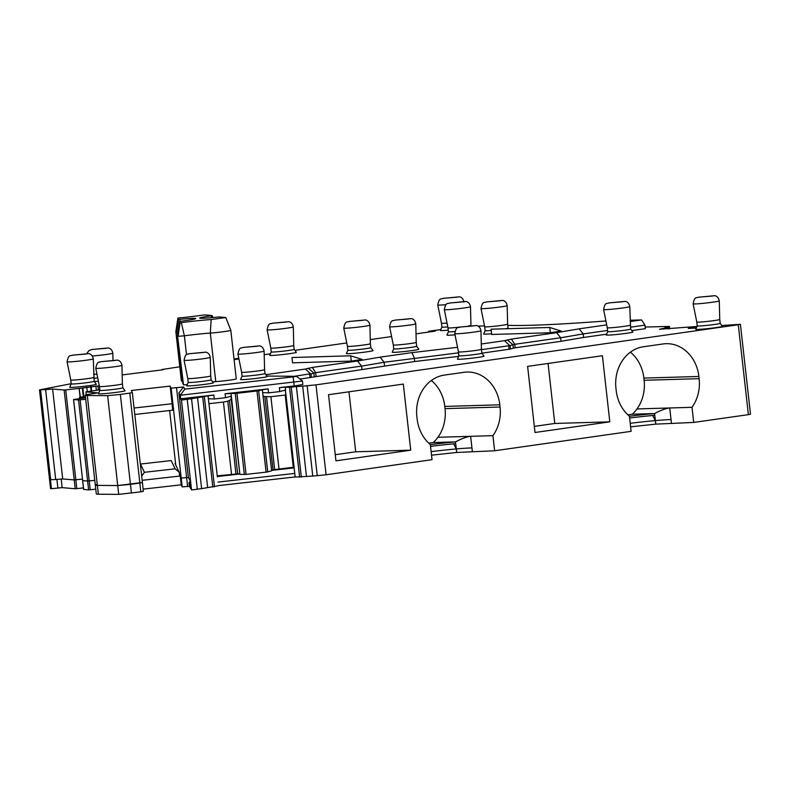 <?xml version="1.0" encoding="UTF-8"?>
<svg xmlns="http://www.w3.org/2000/svg" width="790" height="790" viewBox="0 0 790 790"><rect width="100%" height="100%" fill="white"/><g stroke="black" fill="none" stroke-linecap="round" stroke-linejoin="round"><path stroke-width="1.19" d="M294.068 468.105L285.407 390.882L295.144 477.071L312.761 476.074L302.679 386.162L315.99 384.858L738.294 324.739L748.377 414.651L750.5 414.217L740.418 324.305L738.294 324.739M630.608 426.837L655.759 424.131L693.709 422.433L748.377 414.651M431.528 455.178L456.679 452.473L494.619 450.774L631.111 431.34L629.423 416.221A37.298 31.936 88.3 0 1 616.19 390.477L615.943 388.275A37.298 31.936 88.3 0 1 623.073 359.638A37.298 31.936 88.3 0 1 643.465 346.741L663.067 343.956A37.298 31.936 88.3 0 1 666.128 343.69A37.298 31.936 88.3 0 1 685.661 350.721A37.298 31.936 88.3 0 1 698.893 376.465L643.87 378.084A37.298 31.936 88.3 0 0 630.42 352.152M315.99 384.858L326.082 474.77L432.031 459.681L430.333 444.572A37.298 31.936 88.3 0 1 417.11 418.828L416.863 416.616A37.298 31.936 88.3 0 1 423.993 387.979A37.298 31.936 88.3 0 1 444.375 375.092L463.987 372.297A37.298 31.936 88.3 0 1 467.038 372.031A37.298 31.936 88.3 0 1 486.581 379.062A37.298 31.936 88.3 0 1 499.813 404.806L444.79 406.425A37.298 31.936 88.3 0 0 431.33 380.504M326.082 474.77L312.761 476.074M669.012 328.828L668.844 327.317L665.012 327.317L669.367 326.398L645.163 327.05M721.774 325.51L740.418 324.305M179.518 474.504L181.216 478.069L180.229 476.005L181.216 484.823L182.204 486.877L189.383 486.334L188.988 482.809L190.054 481.475M129.777 393.094L120.366 394.437L130.449 484.349L139.86 483.006L140.857 491.824L143.395 491.301L142.407 482.493L139.86 483.006L130.765 401.913L129.777 393.094L132.325 392.581L142.407 482.493L117.72 485.564L97.377 485.406A26.643 1.323 173.6 0 1 95.323 485.129A26.643 1.323 173.6 0 1 96.765 484.527M85.695 399.246L80.126 399.849L89.221 480.952L94.79 480.34L87.631 481.061L82.683 480.646L87.631 481.061L78.536 399.967L73.529 399.533L85.527 397.755M73.588 399.543L82.674 480.597M65.728 389.904L75.82 479.816L82.456 479.096L74.221 479.925L62.696 478.947L52.614 389.036L64.138 390.013L79.128 388.443L80.116 397.261L85.379 396.481M71.179 383.703L39.5 389.895L45.603 389.589L55.695 479.5L62.696 478.947L74.221 479.925L64.138 390.013M55.695 479.5L49.582 479.807L39.5 389.895M271.553 470.01L293.969 467.176M271.642 470.791L262.635 392.591L268.541 392.867L268.096 388.897L262.32 389.766L262.635 392.591M231.164 396.284L239.874 474.385L231.352 396.126L225.515 397.735L225.071 393.766L236.97 393.301L258.646 390.793L267.741 471.887L271.602 470.81M267.741 471.887L266.092 472.134L256.997 391.04M239.923 474.395L246.065 474.395L266.092 472.134M239.874 474.385L231.223 399.444L227.787 401.172L223.432 402.061L209.153 403.67M217.25 475.847L239.558 473.714M217.378 476.933L208.056 395.899L213.833 395.03L180.693 398.782L180.298 395.257L302.442 381.017L296.546 376.307L293.11 376.879L294.216 385.945L302.837 384.542L302.442 381.017M180.693 398.782L181.463 400.066L191.545 398.723L201.628 488.635L191.545 489.978L189.886 480.044L188.395 477.516L181.216 478.069L171.134 388.157L183.606 387.011L184.85 389.115L293.11 376.879M86.317 394.714L85.952 391.85L99.826 389.845M85.439 396.965L80.116 397.261M163.026 369.769L122.183 374.914M234.038 359.094L238.945 358.956L234.097 359.657M605.92 320.987L605.693 320.987A266.428 13.193 173.6 0 1 507.753 325.322M285.407 390.882L285.615 389.993L279.779 391.593L268.541 392.867M293.288 467.246L285.19 395.079L285.871 394.99M285.19 395.079L270.901 396.699L264.828 396.61L262.991 395.849M258.646 390.793L262.32 389.766M79.128 388.443L80.392 397.232M225.071 393.766L268.096 388.897M79.405 388.413L99.313 385.797M688.327 328.423L696.276 328.077M688.278 328.008L696.968 326.527M696.987 326.468L659.482 329.272L668.844 327.317M430.54 446.36A36.854 1.827 173.6 0 1 455.692 443.664L456.284 448.947A36.854 1.827 -6.4 0 1 471.946 447.9L470.643 436.317L492.93 435.655A37.298 31.936 88.3 0 0 500.06 407.018L499.813 404.806M494.619 450.774L492.93 435.655M428.782 443.19L433.236 442.558A37.298 31.936 88.3 0 0 437.907 437.275A37.298 31.936 88.3 0 0 445.037 408.637L444.79 406.425M629.62 418.019A36.854 1.827 173.6 0 1 654.772 415.313L655.364 420.606A36.854 1.827 -6.4 0 1 671.026 419.559L669.723 407.966L692.01 407.314A37.298 31.936 88.3 0 0 699.14 378.667L698.893 376.465M693.709 422.433L692.01 407.314M627.872 414.839L632.316 414.207A37.298 31.936 88.3 0 0 636.987 408.934A37.298 31.936 88.3 0 0 644.117 380.286L643.87 378.084M410.731 450.182L335.938 460.827L328.522 394.714L403.315 384.068L410.731 450.182L355.707 451.801L335.256 454.714M348.973 391.81L355.707 451.801M609.811 421.84L535.018 432.486L527.611 366.372L602.395 355.727L609.811 421.84L554.787 423.46L534.336 426.373M548.062 363.459L554.787 423.46M437.907 437.275L470.643 436.317C466.673 436.791 461.627 438.648 455.494 441.896L433.236 442.558M636.987 408.934L669.723 407.966C665.763 408.44 660.707 410.306 654.574 413.555L632.316 414.207M430.343 444.602A36.854 1.827 173.6 0 1 455.494 441.896L455.692 443.664M629.423 416.261A36.854 1.827 173.6 0 1 654.574 413.555L654.772 415.313M480.31 353.653A11.544 0.573 173.6 0 1 467.433 355.362A11.544 0.573 173.6 0 1 458.901 355.767A11.544 0.573 173.6 0 1 458.911 355.747L457.43 359.124A13.391 0.662 173.6 0 0 467.137 358.7A13.391 0.662 173.6 0 0 482.256 356.695A13.391 0.662 173.6 0 0 484.033 356.142L481.851 353.179A11.544 0.573 173.6 0 1 481.851 353.189A11.544 0.573 173.6 0 1 480.31 353.653M630.667 329.035A11.544 0.573 173.6 0 1 630.667 329.055A11.544 0.573 173.6 0 1 629.126 329.519A11.544 0.573 173.6 0 1 616.249 331.227A11.544 0.573 173.6 0 1 607.717 331.622A11.544 0.573 173.6 0 1 607.727 331.612L606.246 334.99A13.391 0.662 173.6 0 0 615.953 334.555A13.391 0.662 173.6 0 0 631.072 332.56A13.391 0.662 173.6 0 0 632.849 331.998L630.667 329.045L629.778 306.589C628.791 301.316 624.623 301.257 625.117 301.395L608.843 302.935C607.421 304.061 605.16 301.286 603.609 309.532A13.163 0.652 -6.4 0 0 613.366 309.068A13.163 0.652 -6.4 0 0 628.02 307.122A13.163 0.652 -6.4 0 0 629.778 306.589M718.633 323.811A11.544 0.573 173.6 0 1 705.756 325.519A11.544 0.573 173.6 0 1 697.224 325.924A11.544 0.573 173.6 0 1 697.234 325.905L695.753 329.282A13.391 0.662 173.6 0 0 705.46 328.857A13.391 0.662 173.6 0 0 720.579 326.853A13.391 0.662 173.6 0 0 722.356 326.3L720.174 323.347A11.544 0.573 173.6 0 1 720.174 323.347A11.544 0.573 173.6 0 1 718.633 323.811M458.901 355.767L458.467 351.886A11.544 0.573 -6.4 0 0 467.028 351.481A11.544 0.573 -6.4 0 0 479.876 349.772L481.416 349.318L480.962 330.734C479.974 325.45 475.807 325.391 476.301 325.539L460.027 327.07C458.605 328.196 456.344 325.421 454.793 333.666A13.163 0.652 -6.4 0 0 464.55 333.202A13.163 0.652 -6.4 0 0 479.204 331.257A13.163 0.652 -6.4 0 0 480.962 330.734M607.717 331.622L607.283 327.751A11.544 0.573 -6.4 0 0 615.845 327.346A11.544 0.573 -6.4 0 0 628.692 325.638L630.232 325.174M697.224 325.924L696.79 322.043A11.544 0.573 -6.4 0 0 696.79 322.053A11.544 0.573 -6.4 0 0 705.351 321.639A11.544 0.573 -6.4 0 0 718.199 319.94L719.739 319.476L719.285 300.891C718.298 295.618 714.13 295.549 714.624 295.697L698.35 297.228C696.928 298.363 694.667 295.588 693.116 303.824A13.163 0.652 -6.4 0 0 702.873 303.36A13.163 0.652 -6.4 0 0 717.527 301.415A13.163 0.652 -6.4 0 0 719.285 300.891M134.774 414.474L172.635 410.198L172.121 403.729L170.146 386.103L131.328 390.487L132.325 392.581M134.053 408.035L172.121 403.729M120.366 394.437L107.638 395.652L87.295 395.494A26.643 1.323 173.6 0 1 85.241 395.217A26.643 1.323 173.6 0 1 86.673 394.615L97.713 392.897L86.001 391.87M416.024 333.854L435.27 331.119L428.397 331.316L428.476 332.086M630.114 320.266L641.599 319.93L644.946 325.144L630.46 327.198M607.589 330.457L583.218 333.923L579.159 328.818L606.71 324.897M641.599 319.93L630.144 321.56M481.416 349.308L481.851 353.189L510.458 349.062L510.064 345.536L514.754 344.302L560.683 337.765L561.078 341.29L515.149 347.827L514.754 344.302L511.406 339.098L556.624 332.659L560.683 337.765L583.218 333.923L583.613 337.458L606.601 334.18M556.624 332.659L579.159 328.818M201.628 488.635L218.326 485.761M511.406 339.098L504.553 340.688L509.54 345.418L508.711 345.783L481.456 349.664M510.064 345.536L509.54 345.418M300.022 379.072L414.691 361.504L414.296 357.979L411.985 352.626L457.548 347.304M411.985 352.626L380.069 357.169L384.128 362.274L458.575 352.814M316.069 376.168L315.664 372.643L312.327 367.439L357.534 361L361.593 366.106L384.128 362.274L384.532 365.8M357.534 361L380.069 357.169M311.379 377.413L310.984 373.887L315.664 372.643L361.593 366.106L361.998 369.631M312.327 367.439L305.463 369.039L310.46 373.759L294.581 376.267M310.984 373.887L310.46 373.759M294.176 349.348A11.544 0.573 173.6 0 1 294.186 349.358A11.544 0.573 173.6 0 1 292.636 349.822A11.544 0.573 173.6 0 1 279.769 351.53A11.544 0.573 173.6 0 1 271.237 351.935A11.544 0.573 173.6 0 1 271.237 351.915M293.742 345.487L294.186 349.358L296.369 352.31A13.391 0.662 173.6 0 1 294.581 352.863A13.391 0.662 173.6 0 1 279.463 354.868A13.391 0.662 173.6 0 1 269.755 355.293L271.237 351.925L270.802 348.054A11.544 0.573 -6.4 0 0 270.802 348.064A11.544 0.573 -6.4 0 0 279.354 347.649A11.544 0.573 -6.4 0 0 292.201 345.951L293.742 345.487L293.297 326.902C292.3 321.629 288.133 321.57 288.626 321.708L272.362 323.238C270.94 324.374 268.679 321.599 267.119 329.835A13.163 0.652 -6.4 0 0 276.875 329.371A13.163 0.652 -6.4 0 0 291.54 327.425A13.163 0.652 -6.4 0 0 293.297 326.902M181.295 380.217L175.844 331.672L181.295 380.217L181.898 381.491L182.668 381.54M181.898 381.491L175.844 331.682L177.898 318.123L179.063 317.945A27.532 1.363 -6.4 0 0 203.346 315.062L204.689 314.934A249.551 12.354 173.6 0 1 211.177 315.487L212.194 315.635L211.226 315.822A21.31 1.057 -6.4 0 0 199.633 318.084A21.31 1.057 -6.4 0 0 219.225 316.928L225.802 317.55L211.157 319.535A27.532 1.363 -6.4 0 0 181.374 322.656L180.11 322.755L179.508 321.49L180.762 321.263A21.31 1.057 -6.4 0 0 195.772 318.577A21.31 1.057 -6.4 0 0 179.834 319.328L178.5 319.387L177.898 318.123L175.844 331.672M178.5 319.387L176.447 332.946L177.77 332.965M187.21 384.661L183.507 384.858L182.895 383.584L177.454 335.029M183.507 384.858L177.454 335.049L179.508 321.49L177.454 335.039L182.895 383.584M180.11 322.755L178.056 336.313L184.366 335.809A23.977 1.185 -6.4 0 1 210.308 333.084A12.433 0.612 -6.4 0 0 223.58 331.691A12.433 0.612 -6.4 0 0 230.808 330.319A12.433 0.612 -6.4 0 0 230.808 330.309A12.433 0.612 -6.4 0 0 230.779 330.279M225.802 317.55L230.808 330.309L236.25 378.864A12.433 0.612 -6.4 0 1 229.031 380.237A12.433 0.612 -6.4 0 1 215.749 381.629A23.977 1.185 -6.4 0 0 212.658 381.856M491.656 334.476L491.064 329.193L549.751 327.465L561.196 331.069L550.344 332.748L491.656 334.476M550.344 332.748L549.751 327.465M447.812 326.912A11.544 0.573 173.6 0 1 441.896 327.07A11.544 0.573 173.6 0 1 441.896 327.05L440.425 330.427A13.391 0.662 173.6 0 0 448.256 330.171M454.803 331.533A11.544 0.573 173.6 0 1 448.434 331.731A11.544 0.573 173.6 0 1 448.434 331.711L446.962 335.088A13.391 0.662 173.6 0 0 455.03 334.812M97.723 377.946A11.544 0.573 173.6 0 1 93.803 378.242M98.385 381.185A13.391 0.662 173.6 0 1 94.316 381.531M92.608 381.777A11.544 0.573 173.6 0 1 79.731 383.486A11.544 0.573 173.6 0 1 71.199 383.881A11.544 0.573 173.6 0 1 71.199 383.871L69.727 387.248A13.391 0.662 173.6 0 0 79.434 386.814A13.391 0.662 173.6 0 0 94.543 384.819A13.391 0.662 173.6 0 0 96.331 384.256L94.148 381.303A11.544 0.573 173.6 0 1 92.608 381.777M94.138 381.293A11.544 0.573 173.6 0 1 94.148 381.313L93.26 358.848C92.272 353.574 88.105 353.515 88.589 353.653L72.325 355.194C70.903 356.32 68.641 353.545 67.091 361.79A13.163 0.652 -6.4 0 0 76.847 361.326A13.163 0.652 -6.4 0 0 91.502 359.381A13.163 0.652 -6.4 0 0 93.26 358.848M508.513 328.679L508.059 328.067A11.544 0.573 173.6 0 1 508.069 328.077A11.544 0.573 173.6 0 1 506.518 328.541A11.544 0.573 173.6 0 1 505.235 328.778M491.202 330.477A11.544 0.573 173.6 0 1 485.119 330.654A11.544 0.573 173.6 0 1 485.119 330.635M491.578 333.745A13.391 0.662 173.6 0 1 483.638 334.012L485.119 330.645L484.685 326.774A11.544 0.573 -6.4 0 0 493.237 326.369A11.544 0.573 -6.4 0 0 506.084 324.66L507.624 324.196L507.18 305.621C506.183 300.338 502.015 300.279 502.509 300.417L486.245 301.958C484.823 303.084 482.562 300.309 481.001 308.554A13.163 0.652 -6.4 0 0 490.758 308.09A13.163 0.652 -6.4 0 0 505.422 306.145A13.163 0.652 -6.4 0 0 507.18 305.621M370.816 347.62L370.382 343.739L368.841 344.203A11.544 0.573 -6.4 0 1 355.984 345.911A11.544 0.573 -6.4 0 1 347.432 346.316L347.867 350.187L346.395 353.555A13.391 0.662 173.6 0 0 356.102 353.12A13.391 0.662 173.6 0 0 371.221 351.125A13.391 0.662 173.6 0 0 372.999 350.562L370.816 347.61A11.544 0.573 173.6 0 1 370.816 347.62A11.544 0.573 173.6 0 1 369.276 348.084A11.544 0.573 173.6 0 1 356.399 349.792A11.544 0.573 173.6 0 1 347.867 350.187A11.544 0.573 173.6 0 1 347.876 350.177M415.125 346.731A11.544 0.573 173.6 0 1 402.248 348.439A11.544 0.573 173.6 0 1 393.726 348.844A11.544 0.573 173.6 0 1 393.726 348.825L392.245 352.202A13.391 0.662 173.6 0 0 401.952 351.767A13.391 0.662 173.6 0 0 417.071 349.772A13.391 0.662 173.6 0 0 418.848 349.219L416.666 346.257A11.544 0.573 173.6 0 1 416.666 346.267A11.544 0.573 173.6 0 1 415.125 346.731M121.295 388.255A11.544 0.573 173.6 0 1 108.418 389.964A11.544 0.573 173.6 0 1 99.886 390.359A11.544 0.573 173.6 0 1 99.886 390.349L98.414 393.726A13.391 0.662 173.6 0 0 108.121 393.292A13.391 0.662 173.6 0 0 123.23 391.297A13.391 0.662 173.6 0 0 125.017 390.734L122.835 387.781A11.544 0.573 173.6 0 1 122.835 387.791A11.544 0.573 173.6 0 1 121.295 388.255M211.147 379.822L210.713 375.941L209.172 376.405A11.544 0.573 -6.4 0 1 196.325 378.114A11.544 0.573 -6.4 0 1 187.773 378.519A11.544 0.573 -6.4 0 0 187.773 378.519L188.208 382.4L186.726 385.757A13.391 0.662 173.6 0 0 196.434 385.332A13.391 0.662 173.6 0 0 211.552 383.328A13.391 0.662 173.6 0 0 213.33 382.775L211.147 379.812A11.544 0.573 173.6 0 1 211.147 379.822A11.544 0.573 173.6 0 1 209.607 380.286A11.544 0.573 173.6 0 1 196.73 381.995A11.544 0.573 173.6 0 1 188.208 382.4A11.544 0.573 173.6 0 1 188.208 382.38M265.006 373.551L264.571 369.671L263.031 370.135A11.544 0.573 -6.4 0 1 250.183 371.843A11.544 0.573 -6.4 0 1 241.622 372.248L242.056 376.129L240.585 379.486A13.391 0.662 173.6 0 0 250.292 379.062A13.391 0.662 173.6 0 0 265.41 377.057A13.391 0.662 173.6 0 0 267.188 376.504L265.006 373.542A11.544 0.573 173.6 0 1 265.006 373.551A11.544 0.573 173.6 0 1 263.465 374.016A11.544 0.573 173.6 0 1 250.588 375.724A11.544 0.573 173.6 0 1 242.056 376.129A11.544 0.573 173.6 0 1 242.066 376.109M351.264 361.099L350.671 355.806L362.116 359.411L351.264 361.099L292.577 362.827L291.974 357.534L350.671 355.806M441.896 327.07L441.462 323.189A11.544 0.573 -6.4 0 0 447.031 323.061M448.434 331.731L447.999 327.85A11.544 0.573 -6.4 0 0 459.938 327.09M468.47 325.915A11.544 0.573 -6.4 0 0 469.408 325.747L470.949 325.282L470.494 306.698C469.507 301.425 465.34 301.355 465.824 301.504L449.559 303.034C448.137 304.17 445.876 301.385 444.326 309.631A13.163 0.652 -6.4 0 0 454.082 309.166A13.163 0.652 -6.4 0 0 468.737 307.221A13.163 0.652 -6.4 0 0 470.494 306.698M93.635 374.351A11.544 0.573 -6.4 0 0 96.953 374.095M71.199 383.881L70.764 380.01A11.544 0.573 -6.4 0 0 79.316 379.605A11.544 0.573 -6.4 0 0 92.173 377.897L93.714 377.432M393.726 348.844L393.292 344.963A11.544 0.573 -6.4 0 0 401.843 344.559A11.544 0.573 -6.4 0 0 414.691 342.85L416.231 342.386L415.787 323.811C414.79 318.528 410.622 318.469 411.116 318.607L394.842 320.147C393.42 321.273 391.159 318.498 389.608 326.744A13.163 0.652 -6.4 0 0 399.365 326.28A13.163 0.652 -6.4 0 0 414.019 324.334A13.163 0.652 -6.4 0 0 415.787 323.811M99.886 390.359L99.451 386.488A11.544 0.573 -6.4 0 0 108.003 386.083A11.544 0.573 -6.4 0 0 120.86 384.375L122.391 383.91L121.946 365.326C120.959 360.052 116.792 359.993 117.276 360.131L101.011 361.672C99.589 362.798 97.328 360.023 95.778 368.268A13.163 0.652 -6.4 0 0 105.534 367.804A13.163 0.652 -6.4 0 0 120.189 365.859A13.163 0.652 -6.4 0 0 121.946 365.326M225.515 397.735L214.278 398.999L208.372 398.723M184.85 389.115L180.298 395.257L178.905 392.897L183.606 387.011M266.862 376.06L296.546 376.307M265.845 374.677L305.463 369.039M481.288 344.006L504.553 340.688M191.545 398.723L208.056 395.899M181.463 400.066L191.545 489.978M644.946 325.144L645.341 328.67L631.812 330.595M561.078 341.29L583.613 337.458M515.149 347.827L513.312 348.163L512.917 344.628L507.18 339.858M510.458 349.062L513.312 348.163M414.691 361.504L458.635 356.379M630.213 423.312A36.854 1.827 -6.4 0 1 655.364 420.606L652.659 415.382M431.133 451.653A36.854 1.827 -6.4 0 1 456.284 448.947L453.569 443.723M285.615 389.993L285.299 387.169L279.334 387.633L294.216 385.945M231.124 396.353L231.223 399.444M80.126 399.849L78.536 399.967M171.134 388.157L170.146 386.103M478.078 326.112L484.507 325.924M440.81 329.549L428.397 331.316M391.593 336.56L370.283 339.591M346.751 342.939L294.897 350.326M270.407 353.811L264.206 354.69M238.807 358.314L234.028 358.996M162.977 369.365L179.784 366.787M45.603 389.589L52.614 389.036M182.204 486.877L181.216 478.069L188.395 477.516L178.905 392.897M175.745 465.024L169.633 410.533M285.299 387.169L289.525 387.307L299.617 477.209M306.481 476.498L296.398 386.587L289.525 387.307M296.398 386.587L302.679 386.162M217.941 482.098L294.729 473.417M217.329 476.538L239.696 474.01M271.592 470.406L294.038 467.868M190.864 488.724L190.41 485.208L188.988 482.809M142.161 480.31L179.735 476.064L179.202 472.252L175.034 463.532M140.857 491.824L118.707 494.382L98.365 494.224A26.643 1.323 173.6 0 1 96.311 493.947L95.323 485.129A26.643 1.323 173.6 0 0 97.377 485.406L117.72 485.564L118.707 494.382M131.436 493.158L130.449 484.349L117.72 485.564L107.638 395.652M90.218 489.76L88.618 489.879L87.631 481.061L89.221 480.952L90.218 489.76L95.778 489.158M88.618 489.879L83.661 489.415M83.671 489.454L73.529 399.533M76.808 488.625L75.208 488.743L74.221 479.925L75.82 479.816L76.808 488.625L83.444 487.904M61.195 478.977L62.163 487.637L51.449 488.694L50.57 488.625L49.582 479.807L50.461 479.885L51.449 488.694M75.208 488.743L62.163 487.637M218.336 485.623L295.124 476.943M190.805 488.734L189.383 486.334M175.133 468.826L171.193 460.57L140.492 464.046L144.432 472.301L175.133 468.826L179.202 472.252M144.432 472.301L141.696 476.143M143.148 489.129L181.216 484.823M179.735 476.064L180.229 476.005M667.609 327.327L667.55 326.784M317.254 475.768L307.162 385.856M79.484 397.331L79.622 398.604M40.596 389.993L50.688 479.895M294.137 468.253L285.387 390.211M274.663 469.448L266.516 396.787M278.988 468.865L270.901 396.699M264.828 396.61L273.024 469.714M244.357 474.533L235.262 393.44M231.352 396.126L231.036 393.301M237.642 473.714L229.446 400.609M231.519 474.227L223.432 402.061M235.934 473.822L227.787 401.172M187.615 486.531L176.545 387.811M85.172 397.814L85.073 396.935M83.325 396.866L82.338 388.048M83.868 396.787L82.881 387.969M87.295 391.613L86.801 387.199M91.087 391.07L90.583 386.636M91.68 390.981L91.186 386.557M96.341 390.309L95.867 386.063M98.365 390.023L97.901 385.905M696.681 327.159L696.622 326.596M445.037 408.637L500.06 407.018M644.117 380.286L699.14 378.667M460.471 327.011L474 325.885L460.471 327.011M622.816 301.75L609.288 302.866L622.816 301.75M698.794 297.168L712.323 296.043L698.794 297.168M87.295 395.494L98.365 494.224M187.24 399.414L197.322 489.326M314.232 376.504L313.837 372.979L308.1 368.199M186.489 354.71L184.366 335.809L181.374 322.656M215.749 381.629L210.308 333.084L211.157 319.535M179.834 319.328L179.922 321.382M211.661 317.679L211.226 315.822M441.462 323.189L437.788 304.97A13.163 0.652 -6.4 0 0 438.322 305.088A13.163 0.652 -6.4 0 0 445.916 304.663M92.351 356.004A13.163 0.652 -6.4 0 0 111.064 353.693A13.163 0.652 -6.4 0 0 112.832 353.17C111.834 347.886 107.667 347.827 108.161 347.965L91.887 349.506L88.944 350.582L86.752 353.574M343.759 328.097A13.163 0.652 -6.4 0 0 353.515 327.633A13.163 0.652 -6.4 0 0 368.17 325.687A13.163 0.652 -6.4 0 0 369.927 325.154C368.94 319.881 364.773 319.822 365.257 319.96L348.992 321.49C347.57 322.626 345.309 319.851 343.759 328.097L347.432 346.316M184.09 360.299A13.163 0.652 -6.4 0 0 193.846 359.835A13.163 0.652 -6.4 0 0 208.501 357.89A13.163 0.652 -6.4 0 0 210.268 357.366C209.271 352.083 205.104 352.024 205.597 352.172L189.323 353.703C187.901 354.829 185.64 352.054 184.09 360.299L187.773 378.519M237.948 354.029A13.163 0.652 -6.4 0 0 247.705 353.565A13.163 0.652 -6.4 0 0 262.359 351.619A13.163 0.652 -6.4 0 0 264.117 351.096C263.129 345.822 258.962 345.753 259.446 345.901L243.182 347.432C241.76 348.568 239.498 345.783 237.948 354.029L241.622 372.248M272.807 323.179L286.326 322.053L272.807 323.179M443.466 298.314L456.985 297.188L443.466 298.314M450.004 302.975L463.523 301.849L450.004 302.975M92.341 349.437L105.86 348.321L92.341 349.437M72.769 355.125L86.288 354.009L72.769 355.125M486.689 301.889L500.208 300.773L486.689 301.889M349.437 321.431L362.956 320.315L349.437 321.431M395.286 320.078L408.815 318.963L395.286 320.078M101.456 361.603L114.975 360.487L101.456 361.603M189.768 353.644L203.297 352.518L189.768 353.644M243.626 347.373L257.145 346.247L243.626 347.373M214.278 398.999L213.833 395.03M207.661 487.667L197.569 397.755M212.816 487.084L202.734 397.173M214.465 486.838L204.383 396.926M509.106 349.308L508.711 345.783M310.016 377.65L309.621 374.124M279.779 391.593L279.334 387.633M246.065 474.395L236.97 393.301M456.284 448.947L456.679 452.473M471.946 447.9L472.341 451.426M655.364 420.606L655.759 424.131M671.026 419.559L671.421 423.084M668.577 328.867L668.419 327.425M295.174 477.071L285.427 390.151M301.316 477.081L291.234 387.169M56.9 479.362L57.887 488.171M669.624 328.759L669.367 326.398M720.174 323.347L719.739 319.476M458.467 351.886L454.793 333.666M607.283 327.751L603.609 309.532M696.79 322.053L693.116 303.824M85.241 395.217L95.323 485.129M212.194 315.635L212.945 317.56M508.069 328.077L507.624 324.196M416.666 346.267L416.231 342.386M122.835 387.791L122.401 383.91M270.802 348.064L267.119 329.835M447.999 327.85L444.326 309.631M113 360.191L112.832 353.17M70.764 380.01L67.091 361.79M484.685 326.774L481.001 308.554M370.382 343.739L369.927 325.154M393.292 344.963L389.608 326.744M99.451 386.488L95.778 368.268M210.713 375.951L210.268 357.366M264.571 369.681L264.117 351.096M437.788 304.97C439.339 296.724 441.6 299.509 443.022 298.373L459.286 296.843C458.802 296.694 462.97 296.764 463.957 302.037M162.335 369.325L162.394 369.858M86.268 394.733L85.952 391.85M82.624 480.626L83.612 489.445"/></g></svg>
